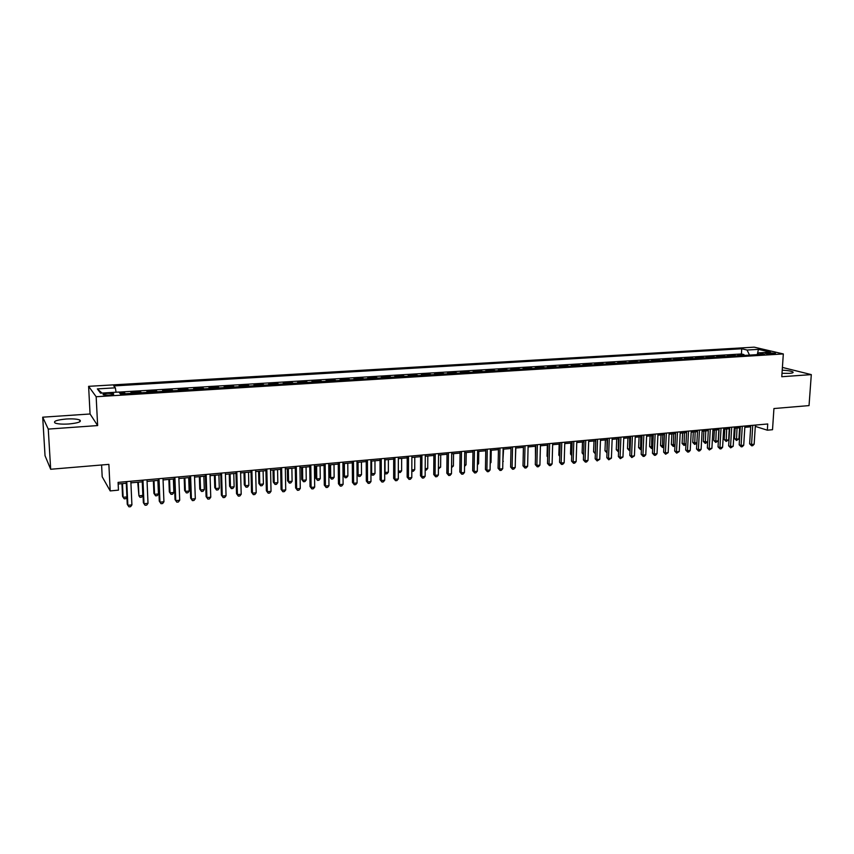 <?xml version="1.0" encoding="UTF-8"?>
<svg xmlns="http://www.w3.org/2000/svg" width="854" height="854" viewBox="0 0 854 854"><rect width="100%" height="100%" fill="white"/><g stroke="black" fill="none" stroke-linecap="round" stroke-linejoin="round"><path stroke-width="1.28" d="M68.843 423.979C78.355 423.029 81.973 421.684 79.7 419.965C76.999 418.972 72.462 418.663 66.11 419.026C56.567 419.954 52.927 421.31 55.168 423.072C57.901 424.054 62.459 424.353 68.843 423.979M782.008 373.294L789.352 373.358C792.555 373.091 793.729 372.622 792.875 371.928C791.146 371.031 787.591 370.444 782.211 370.177M109.141 395.156C112.941 394.826 114.372 394.334 113.422 393.694L107.7 393.32C103.889 393.651 102.448 394.142 103.398 394.794L109.141 395.156M101.594 464.992L102.192 476.756L110.187 490.911L118.46 490.143L118.087 482.382L767.735 423.968L767.33 430.192L772.518 429.711L773.937 408.543L809.037 405.597L811.3 374.618L782.403 367.423M42.7 417.19L45.038 455.716L50.674 469.262L48.262 429.092L97.644 425.57L96.16 396.736L88.613 386.328L90.065 413.987L42.7 417.19L48.262 429.092M96.16 396.736L783.321 353.94L754.189 347.162L88.613 386.328M740.493 355.659L737.728 354.976L743.962 354.591L743.909 355.445M736.319 355.915L733.565 355.232L733.511 356.097M733.565 355.232L727.277 355.627L730.021 356.31M719.452 356.961L716.73 356.267L723.071 355.883L723.018 356.748M708.799 357.623L706.109 356.929L712.492 356.534L712.449 357.399M698.049 358.285L695.391 357.58L701.828 357.185L701.785 358.061M687.214 358.958L684.577 358.253L691.078 357.847L691.025 358.723M676.293 359.63L673.678 358.926L680.232 358.52L680.19 359.395M665.277 360.313L662.683 359.598L669.29 359.192L669.248 360.068M654.164 361.007L651.602 360.281L658.263 359.865L658.22 360.751M642.955 361.701L640.425 360.964L647.14 360.559L647.097 361.445M631.65 362.395L629.142 361.658L635.92 361.242L635.888 362.139M620.239 363.099L617.773 362.363L624.605 361.947L624.573 362.833M608.742 363.815L606.297 363.067L613.193 362.64L613.161 363.537M597.138 364.53L594.726 363.783L601.686 363.356L601.643 364.252M585.428 365.256L583.047 364.498L590.071 364.071L590.039 364.978M573.621 365.992L571.273 365.224L578.35 364.786L578.329 365.693M561.708 366.729L559.391 365.96L566.533 365.512L566.512 366.43M549.688 367.466L547.414 366.697L554.62 366.249L554.588 367.167M537.572 368.223L535.319 367.433L542.589 366.985L542.568 367.914M525.327 368.981L523.118 368.191L530.451 367.732L530.43 368.661M512.987 369.739L510.809 368.949L518.207 368.49L518.186 369.419M500.529 370.508L498.394 369.707L505.856 369.248L505.835 370.188M487.965 371.287L485.862 370.487L493.388 370.017L493.377 370.956M475.272 372.077L473.212 371.266L480.813 370.796L480.802 371.736M462.473 372.867L460.445 372.045L468.12 371.575L468.109 372.515M449.556 373.668L447.571 372.835L455.31 372.365L455.299 373.315M436.522 374.479L434.569 373.636L442.383 373.155L442.372 374.116M423.36 375.29L421.449 374.447L429.338 373.967L429.327 374.917M410.08 376.112L408.212 375.258L416.165 374.767L416.165 375.739M396.672 376.945L394.847 376.08L402.874 375.589L402.874 376.561M383.136 377.778L381.354 376.913L389.467 376.411L389.467 377.383M369.472 378.621L367.732 377.756L375.92 377.254L375.92 378.226M355.68 379.475L353.983 378.6L362.256 378.087L362.256 379.069M341.749 380.34L340.106 379.454L348.453 378.941L348.464 379.923M327.701 381.215L326.1 380.318L334.522 379.795L334.533 380.788M313.503 382.09L311.956 381.183L320.453 380.66L320.463 381.653M299.167 382.976L297.672 382.069L306.255 381.535L306.266 382.539M284.702 383.873L283.25 382.955L291.919 382.421L291.929 383.425M270.088 384.78L268.679 383.852L277.443 383.307L277.454 384.321M255.325 385.688L253.98 384.759L262.818 384.215L262.84 385.229M240.422 386.616L239.131 385.666L248.055 385.122L248.076 386.136M225.371 387.545L224.132 386.595L233.142 386.04L233.174 387.065M210.169 388.485L208.984 387.524L218.09 386.969L218.122 387.994M194.808 389.435L193.687 388.463L202.878 387.897L202.91 388.933M179.297 390.395L178.23 389.413L187.517 388.848L187.56 389.883M163.626 391.367L162.623 390.374L172.006 389.798L172.049 390.844M147.806 392.349L146.856 391.345L156.335 390.769L156.378 391.815M131.815 393.331L130.929 392.328L140.504 391.74L140.547 392.797M769.027 352.734L765.259 353.417L771.696 354.047L775.453 353.353L769.027 352.734L768.942 354.026M749.513 355.104L747.069 350.033L741.742 348.763L113.763 385.933L115.343 387.823L97.356 388.901L100.569 393.16L118.866 392.039L120.531 394.036L764.447 354.175L758.886 352.851L757.477 354.613M747.069 350.033L758.448 349.361L770.372 352.147L758.886 352.851M743.962 354.591L741.421 353.972L118.919 392.103M125.367 393.737L124.503 392.723L119.688 393.021M140.504 391.74L141.422 392.744M156.335 390.769L157.317 391.751M172.006 389.798L173.052 390.78M187.517 388.848L188.627 389.819M202.878 387.897L204.042 388.858M218.09 386.969L219.307 387.919M233.142 386.04L234.423 386.979M248.055 385.122L249.379 386.061M262.818 384.215L264.196 385.143M277.443 383.307L278.874 384.236M291.919 382.421L293.402 383.329M306.255 381.535L307.782 382.443M320.453 380.66L322.033 381.557M334.522 379.795L336.145 380.692M348.453 378.941L350.129 379.827M362.256 378.087L363.975 378.962M375.92 377.254L377.681 378.119M389.467 376.411L391.271 377.276M402.874 375.589L404.732 376.443M416.165 374.767L418.065 375.621M429.338 373.967L431.27 374.799M442.383 373.155L444.358 373.988M455.31 372.365L457.328 373.187M468.12 371.575L470.17 372.397M480.813 370.796L482.905 371.607M493.388 370.017L495.512 370.828M505.856 369.248L508.023 370.049M518.207 368.49L520.406 369.28M530.451 367.732L532.682 368.522M542.589 366.985L544.852 367.775M554.62 366.249L556.915 367.028M566.533 365.512L568.871 366.281M578.35 364.786L580.72 365.555M590.071 364.071L592.462 364.818M601.686 363.356L604.109 364.103M613.193 362.64L615.649 363.388M624.605 361.947L627.092 362.683M635.92 361.242L638.44 361.979M647.14 360.559L649.691 361.285M658.263 359.865L660.836 360.591M669.29 359.192L671.895 359.908M680.232 358.52L682.858 359.224M691.078 357.847L693.726 358.552M701.828 357.185L704.507 357.89M712.492 356.534L715.204 357.228M723.071 355.883L725.804 356.566M110.187 490.911L108.874 464.373L50.674 469.262M783.321 353.94L781.773 376.721L811.3 374.618M755.288 426.381L767.33 430.192M118.172 484.004L126.285 483.268M130.908 482.852L142.437 481.805M147.059 481.389L158.428 480.364M163.061 479.937L174.248 478.923M178.892 478.507L189.919 477.514M194.563 477.087L205.43 476.105M210.073 475.689L220.78 474.717M225.424 474.301L235.982 473.351M240.625 472.924L251.023 471.984M255.677 471.568L265.925 470.639M270.579 470.212L280.678 469.305M285.332 468.878L295.292 467.981M299.946 467.565L309.756 466.679M314.411 466.252L324.082 465.377M328.747 464.96L338.269 464.096M342.934 463.669L352.318 462.825M356.983 462.398L366.238 461.566M370.903 461.149L380.019 460.317M384.684 459.9L393.673 459.089M398.338 458.662L407.209 457.861M411.874 457.445L420.606 456.655M425.271 456.228L433.875 455.449M438.54 455.033L447.026 454.264M451.691 453.837L460.06 453.079M464.725 452.663L472.967 451.915M477.632 451.488L485.755 450.763M490.42 450.336L498.426 449.61M503.091 449.193L510.991 448.478M515.645 448.051L523.438 447.347M528.092 446.93L535.768 446.236M540.422 445.809L547.99 445.126M552.645 444.71L560.107 444.037M564.761 443.61L572.116 442.948M576.76 442.532L584.019 441.87M588.662 441.454L595.814 440.803M600.458 440.386L607.504 439.746M612.147 439.33L619.097 438.7M623.73 438.283L630.583 437.664M635.216 437.237L641.973 436.629M646.606 436.213L653.267 435.615M657.9 435.188L664.465 434.601M669.088 434.184L675.567 433.597M680.19 433.17L686.573 432.594M691.185 432.177L697.483 431.612M702.095 431.195L708.308 430.629M712.919 430.213L719.036 429.658M723.648 429.242L729.679 428.697M734.28 428.281L740.226 427.747M744.827 427.331L750.687 426.797M755.683 425.057L755.598 426.359M741.421 353.972L741.742 348.763M124.503 392.723L124.556 393.779M115.343 387.823L116.069 392.21M757.263 354.623L758.448 349.361M97.356 388.901L102 393.075M97.644 425.57L90.065 413.987M750.773 425.495L749.62 443.802L751.541 444.486L752.758 425.313M754.146 444.229L752.684 445.703L751.648 445.799L751.541 444.486L754.146 444.229L755.374 425.078M751.648 445.799L749.62 443.802M735.123 428.206L734.493 438.508L736.361 439.159L738.923 438.913L739.607 427.801M737.034 428.035L736.479 440.461L734.493 438.508M738.923 438.913L736.479 440.461M740.311 426.434L739.18 444.817L741.091 445.5L742.275 426.263M743.717 445.244L742.254 446.727L741.208 446.823L741.091 445.5L743.717 445.244L744.912 426.029M741.208 446.823L739.18 444.817M729.754 427.384L728.654 445.841L730.554 446.525L731.707 427.213M733.191 446.268L730.682 447.859L730.554 446.525L733.191 446.268L734.355 426.968M730.682 447.859L728.654 445.841M719.111 428.345L718.043 446.877L719.922 447.571L721.043 428.174M722.591 447.304L721.128 448.798L720.061 448.894L719.922 447.571L722.591 447.304L723.722 427.929M720.061 448.894L718.043 446.877M708.382 429.306L707.336 447.912L709.204 448.606L710.293 429.135M711.894 448.35L709.354 449.951L709.204 448.606L711.894 448.35L712.994 428.889M709.354 449.951L707.336 447.912M724.8 429.146L724.192 439.479L726.039 440.141L728.622 439.895L729.284 428.74M726.69 428.975L726.167 441.443L724.192 439.479M728.622 439.895L726.167 441.443M714.392 430.085L713.795 440.461L715.62 441.123L718.235 440.877L718.876 429.679M716.26 429.914L715.769 442.436L713.795 440.461M718.235 440.877L715.769 442.436M703.888 431.035L703.322 441.454L707.678 441.881M705.756 430.864L705.287 443.439L703.322 441.454M707.678 441.966L705.287 443.439M693.309 431.985L692.754 442.447L696.875 442.906M695.156 431.825L694.718 444.443L692.754 442.447M696.853 443.226L694.718 444.443M697.558 430.277L696.544 448.958L698.391 449.663L699.458 430.106M701.102 449.396L699.65 450.901L698.561 451.008L698.391 449.663L701.102 449.396L702.169 429.872M698.561 451.008L696.544 448.958M682.645 432.957L682.1 443.461L685.986 443.931M684.46 432.786L684.065 445.457L682.1 443.461M685.954 444.507L684.065 445.457M686.637 431.259L685.666 450.015L687.491 450.731L688.516 431.099M690.224 450.464L688.772 451.969L687.673 452.076L687.491 450.731L690.224 450.464L691.26 430.843M687.673 452.076L685.666 450.015M671.884 433.928L671.361 444.475L674.991 444.977M673.689 433.768L673.326 446.482L671.361 444.475M674.959 445.799L673.326 446.482M675.631 432.252L674.692 451.083L676.496 451.798L677.489 432.081M679.25 451.531L676.699 453.154L676.496 451.798L679.25 451.531L680.254 431.836M676.699 453.154L674.692 451.083M661.039 434.91L660.537 445.5L663.91 446.023M662.821 434.75L662.49 447.517L660.537 445.5M663.868 447.112L662.49 447.517M664.529 433.256L663.622 452.161L665.405 452.876L666.366 433.085M668.191 452.609L665.629 454.232L665.405 452.876L668.191 452.609L669.152 432.839M665.629 454.232L663.622 452.161M650.097 435.892L649.616 446.525L652.744 447.09M651.858 435.732L651.57 448.553L649.616 446.525M652.68 448.435L651.57 448.553M653.331 434.259L652.456 453.25L654.228 453.976L655.146 434.099M657.025 453.698L655.573 455.225L654.452 455.331L654.228 453.976L657.025 453.698L657.964 433.843M654.452 455.331L652.456 453.25M639.07 436.896L638.6 447.571L641.471 448.158M640.81 436.736L640.553 449.61L638.6 447.571M641.407 449.524L640.553 449.61M642.037 435.273L641.194 454.339L642.945 455.075L643.831 435.113M645.773 454.798L644.322 456.324L643.19 456.431L642.945 455.075L645.773 454.798L646.67 434.857M643.19 456.431L641.194 454.339M627.936 437.899L627.498 448.617L630.092 449.236M629.665 437.75L629.441 450.666L627.498 448.617M630.038 450.613L629.441 450.666M630.647 436.298L629.836 455.438L631.565 456.185L632.419 436.138M634.415 455.897L631.832 457.552L631.565 456.185L634.415 455.897L635.28 435.882M631.832 457.552L629.836 455.438M616.716 438.913L616.289 449.674L618.627 450.325M618.424 438.764L618.232 451.734L616.289 449.674M619.15 437.333L618.381 456.559L620.089 457.296L620.901 437.173M622.961 457.018L620.367 458.673L620.089 457.296L622.961 457.018L623.794 436.917M620.367 458.673L618.381 456.559M605.401 439.938L604.995 450.741L607.055 451.414M607.087 439.789L606.938 452.812L604.995 450.741M593.989 440.974L593.605 451.819L595.387 452.524M595.654 440.824L595.366 453.143M595.345 453.805L593.605 451.819M582.481 442.009L582.118 452.908L583.613 453.581M583.581 454.776L582.118 452.908M607.557 438.369L606.82 457.68L608.507 458.427L609.286 438.219M611.411 458.15L608.806 459.804L608.507 458.427L611.411 458.15L612.201 437.953M608.806 459.804L606.82 457.68M595.857 439.426L595.163 458.811L596.829 459.569L597.565 439.276M599.754 459.281L597.149 460.946L596.829 459.569L599.754 459.281L600.511 439.009M597.149 460.946L595.163 458.811M584.061 440.483L583.399 459.954L585.043 460.712L585.748 440.333M588 460.423L586.559 461.982L585.374 462.099L585.043 460.712L588 460.423L588.716 440.066M585.374 462.099L583.399 459.954M570.867 443.066L570.525 453.997L571.742 454.563M571.71 455.652L570.525 453.997M572.159 441.561L571.539 461.107L573.162 461.875L573.813 441.411M576.14 461.587L574.699 463.146L573.514 463.263L573.162 461.875L576.14 461.587L576.813 441.134M573.514 463.263L571.539 461.107M559.156 444.123L558.836 455.107L559.765 455.545M559.744 456.367L558.836 455.107M560.149 442.639L559.562 462.27L561.163 463.039L561.783 442.489M564.174 462.751L562.733 464.32L561.537 464.437L561.163 463.039L564.174 462.751L564.804 442.223M561.537 464.437L559.562 462.27M547.35 445.19L547.04 456.217L547.681 456.527M547.66 457.082L547.04 456.217M548.033 443.728L547.489 463.444L549.058 464.224L549.645 443.578M552.1 463.925L550.67 465.505L549.453 465.622L549.058 464.224L552.1 463.925L552.687 443.311M549.453 465.622L547.489 463.444M535.426 446.268L535.479 457.509M535.81 444.827L535.298 464.629L536.856 465.419L537.39 444.678M539.92 465.12L538.49 466.7L537.262 466.818L536.856 465.419L539.92 465.12L540.465 444.411M537.262 466.818L535.298 464.629M523.406 447.357L523.15 458.47M523.47 445.937L523 465.825L524.537 466.615L525.029 445.799M527.623 466.316L526.192 467.907L524.964 468.024L524.537 466.615L527.623 466.316L528.124 445.521M524.964 468.024L523 465.825M515.378 460.103L515.816 448.04M511.023 447.058L510.596 467.031L512.101 467.832L512.549 446.92M515.218 467.522L513.798 469.124L512.549 469.241L512.101 467.832L515.218 467.522L515.677 446.631M512.549 469.241L510.596 467.031M502.846 461.299L503.582 449.151M503.337 461.245L502.846 461.811M498.458 448.179L498.074 468.248L499.558 469.049L499.964 448.051M502.707 468.739L501.277 470.351L500.017 470.469L499.558 469.049L502.707 468.739L503.123 447.763M500.017 470.469L498.074 468.248M490.207 462.494L491.018 462.42L491.242 450.261M491.018 462.42L490.185 463.359M485.777 449.321L485.446 469.476L486.897 470.287L487.26 449.193M490.068 469.978L488.648 471.579L487.378 471.707L486.897 470.287L490.068 469.978L490.442 448.905M487.378 471.707L485.446 469.476M472.988 450.474L472.689 470.714L474.119 471.525L474.429 450.346M477.322 471.216L475.902 472.838L474.621 472.956L474.119 471.525L477.322 471.216L477.653 450.058M474.621 472.956L472.689 470.714M460.071 451.638L459.826 471.963L461.224 472.785L461.491 451.51M464.459 472.475L463.049 474.098L461.758 474.216L461.224 472.785L464.459 472.475L464.736 451.211M461.758 474.216L459.826 471.963M477.439 463.701L478.592 463.594L478.784 451.392M478.592 463.594L477.418 464.928M464.555 464.928L466.049 464.789L466.22 452.524M466.049 464.789L464.544 466.38M451.563 466.156L453.399 465.985L453.538 453.677M453.399 465.985L451.542 467.629M447.037 452.801L446.834 473.223L448.211 474.055L448.435 452.684M451.478 473.735L450.069 475.368L448.756 475.497L448.211 474.055L451.478 473.735L451.713 452.385M448.756 475.497L446.834 473.223M438.433 467.405L440.621 467.191L440.739 454.83M440.621 467.191L438.422 468.878M433.885 453.986L433.725 474.493L435.081 475.336L435.241 453.869M438.369 475.016L436.96 476.649L435.647 476.778L435.081 475.336L438.369 475.016L438.55 453.57M435.647 476.778L433.725 474.493M425.196 468.654L427.737 468.419L427.822 455.993M427.737 468.419L426.37 470.02L425.185 470.138M420.606 455.182L420.499 475.785L421.823 476.628L421.94 455.065M425.143 476.308L423.733 477.952L422.41 478.08L421.823 476.628L425.143 476.308L425.281 454.766M422.41 478.08L420.499 475.785M411.82 469.924L414.734 469.647L414.788 457.178M414.734 469.647L413.368 471.259L411.82 471.227M412.066 471.387L411.82 470.8M407.209 456.388L407.144 477.076L408.436 477.93L408.5 456.271M411.788 477.61L410.39 479.254L409.045 479.382L408.436 477.93L411.788 477.61L411.874 455.972M409.045 479.382L407.144 477.076M398.327 471.205L401.615 470.896L401.636 458.363M401.615 470.896L400.248 472.518L398.327 472.155M398.925 472.636L398.327 471.237M393.683 457.605L393.662 478.389L394.922 479.254L394.943 457.488M398.316 478.923L396.918 480.578L395.562 480.706L394.922 479.254L398.316 478.923L398.348 457.189M395.562 480.706L393.662 478.389M380.019 458.833L380.062 479.713L381.29 480.578L381.247 458.726M384.706 480.247L383.318 481.912L381.941 482.04L381.29 480.578L384.706 480.247L384.684 458.417M381.941 482.04L380.062 479.713M366.227 460.071L366.323 481.048L367.519 481.923L367.433 459.964M370.967 481.592L369.579 483.257L368.202 483.396L367.519 481.923L370.967 481.592L370.903 459.655M368.202 483.396L366.323 481.048M385.026 459.868L385.037 472.465L388.367 472.155L388.367 459.569M384.695 472.241L385.677 473.906L384.706 472.87M388.367 472.155L387.001 473.778L385.677 473.906M371.597 461.085L371.639 473.735L375.002 473.415L374.959 460.776M370.946 473.244L372.301 475.176L370.946 473.596M375.002 473.415L373.636 475.048L372.301 475.176M358.039 462.313L358.114 475.016L361.509 474.696L361.445 462.003M357.057 474.237L358.797 476.468L357.057 474.301M361.509 474.696L360.153 476.34L358.797 476.468M352.307 461.32L352.446 482.393L353.62 483.279L353.471 461.224M357.1 482.937L355.723 484.613L354.325 484.752L353.62 483.279L357.1 482.937L356.972 460.904M354.325 484.752L352.446 482.393M343.244 463.647L343.34 475.464L344.461 476.308L347.888 475.988L347.791 463.231M344.354 463.541L344.461 476.308L345.165 477.76L343.34 475.464M347.888 475.988L346.532 477.632L345.165 477.76M338.259 462.59L338.451 483.748L339.582 484.645L339.38 462.484M343.105 484.303L341.717 485.99L340.319 486.129L339.582 484.645L343.105 484.303L342.924 462.174M340.319 486.129L338.451 483.748M329.463 464.896L329.591 476.767L330.679 477.621L334.138 477.29L334.01 464.48M330.541 464.789L330.679 477.621L331.405 479.073L329.591 476.767M334.138 477.29L332.793 478.945L331.405 479.073M324.061 463.861L324.306 485.125L325.417 486.033L325.161 463.765M328.971 485.68L327.594 487.367L326.164 487.517L325.417 486.033L328.971 485.68L328.726 463.444M326.164 487.517L324.306 485.125M315.553 466.145L315.713 478.069L316.77 478.934L320.261 478.603L320.101 465.74M316.599 466.06L316.77 478.934L317.517 480.396L315.713 478.069M320.261 478.603L318.916 480.268L317.517 480.396M309.735 465.152L310.034 486.513L311.102 487.42L310.792 465.056M314.688 487.079L313.322 488.776L311.881 488.915L311.102 487.42L314.688 487.079L314.4 464.736M311.881 488.915L310.034 486.513M301.515 467.416L301.697 479.393L302.722 480.268L306.244 479.937L306.052 467.01M302.519 467.33L302.722 480.268L303.501 481.731L301.697 479.393M306.244 479.937L304.91 481.603L303.501 481.731M295.26 466.455L295.623 487.912L296.658 488.83L296.285 466.359M300.277 488.477L298.911 490.185L297.459 490.324L296.658 488.83L300.277 488.477L299.925 466.038M297.459 490.324L295.623 487.912M287.339 468.697L287.552 480.738L288.545 481.613L292.1 481.272L291.876 468.291M288.31 468.611L288.545 481.613L289.346 483.086L287.552 480.738M292.1 481.272L290.766 482.948L289.346 483.086M280.646 467.768L281.062 489.331L282.066 490.26L281.628 467.682M285.727 489.897L284.361 491.605L282.898 491.755L282.066 490.26L285.727 489.897L285.311 467.351M282.898 491.755L281.062 489.331M273.024 469.999L273.28 482.083L274.23 482.969L277.828 482.627L277.561 469.583M273.963 469.913L274.23 482.969L275.063 484.442L273.28 482.083M277.828 482.627L276.493 484.314L275.063 484.442M265.893 469.092L266.363 490.751L267.334 491.69L266.832 469.006M271.028 491.328L269.672 493.046L268.188 493.196L267.334 491.69L271.028 491.328L270.547 468.675M268.188 493.196L266.363 490.751M258.57 471.301L258.858 483.449L259.776 484.346L263.406 483.994L263.107 470.896M259.477 471.216L259.776 484.346L260.63 485.819L258.858 483.449M263.406 483.994L262.082 485.68L260.63 485.819M250.991 470.437L251.524 492.192L252.453 493.142L251.898 470.351M256.179 492.779L254.834 494.509L253.339 494.647L252.453 493.142L256.179 492.779L255.645 470.02M253.339 494.647L251.524 492.192M243.988 472.625L244.297 484.816L245.183 485.723L248.845 485.382L248.514 472.209M244.842 472.54L245.183 485.723L246.069 487.207L244.297 484.816M248.845 485.382L247.532 487.068L246.069 487.207M235.939 471.792L236.537 493.655L237.423 494.605L236.804 471.707M241.191 494.242L239.846 495.971L238.341 496.121L237.423 494.605L241.191 494.242L240.582 471.365M238.341 496.121L236.537 493.655M229.246 473.959L229.598 486.214L230.452 487.122L234.145 486.769L233.782 473.543M230.078 473.885L230.452 487.122L231.359 488.616L229.598 486.214M234.145 486.769L232.832 488.477L231.359 488.616M220.738 473.159L221.389 495.128L222.243 496.089L221.56 473.084M226.054 495.715L224.709 497.455L223.182 497.604L222.243 496.089L226.054 495.715L225.381 472.742M223.182 497.604L221.389 495.128M214.375 475.304L214.76 487.613L215.571 488.531L219.307 488.178L218.902 474.888M215.155 475.23L215.571 488.531L216.5 490.025L214.76 487.613M219.307 488.178L217.994 489.886L216.5 490.025M205.376 474.536L206.092 496.612L206.903 497.583L206.156 474.461M210.757 497.209L209.422 498.96L207.885 499.11L206.903 497.583L210.757 497.209L210.02 474.119M207.885 499.11L206.092 496.612M199.345 476.66L199.761 489.032L200.541 489.961L204.309 489.598L203.871 476.254M200.092 476.596L200.541 489.961L201.501 491.456L199.761 489.032M204.309 489.598L203.006 491.317L201.501 491.456M189.866 475.934L190.645 498.117L191.424 499.088L190.602 475.87M195.31 498.715L193.975 500.465L192.417 500.625L191.424 499.088L195.31 498.715L194.509 475.518M192.417 500.625L190.645 498.117M184.176 478.026L184.624 490.463L185.371 491.392L189.172 491.039L188.702 477.621M184.88 477.962L185.371 491.392L186.353 492.907L184.624 490.463M189.172 491.039L187.88 492.758L186.353 492.907M174.195 477.343L175.038 499.633L175.775 500.615L174.889 477.279M179.703 500.23L178.369 502.003L176.81 502.152L175.775 500.615L179.703 500.23L178.828 476.927M176.81 502.152L175.038 499.633M168.857 479.414L169.338 491.904L170.042 492.854L173.885 492.48L173.373 479.009M169.519 479.361L170.042 492.854L171.056 494.359L169.338 491.904M173.885 492.48L172.593 494.21L171.056 494.359M158.364 478.763L159.282 501.159L159.965 502.163L159.004 478.71M163.936 501.768L162.612 503.54L161.032 503.7L159.965 502.163L163.936 501.768L162.997 478.347M153.378 480.813L153.901 493.356L154.563 494.317L158.449 493.943L157.883 480.407M153.998 480.759L154.563 494.317L155.609 495.832L157.157 495.683L158.449 493.943M142.362 480.204L143.355 502.707L143.995 503.721L142.97 480.151M148.009 503.326L146.696 505.109L145.095 505.258L143.995 503.721L148.009 503.326L146.995 479.788M137.74 482.232L138.924 495.8L142.853 495.427L142.255 481.827M138.316 482.179L138.924 495.8L140.003 497.327L141.572 497.177L142.853 495.427M126.211 481.656L127.257 504.266L127.865 505.29L126.766 481.603M131.911 504.895L130.609 506.678L128.986 506.838L127.865 505.29L131.911 504.895L130.833 481.24M121.951 483.652L122.549 496.323L123.125 497.295L126.915 496.932M122.485 483.61L123.125 497.295L124.236 498.821L125.826 498.672L126.926 497.145M766.668 353.791L766.732 352.873M79.796 421.791L79.7 419.965M792.822 372.728L792.875 371.928M113.454 394.388L113.422 393.694"/></g></svg>
